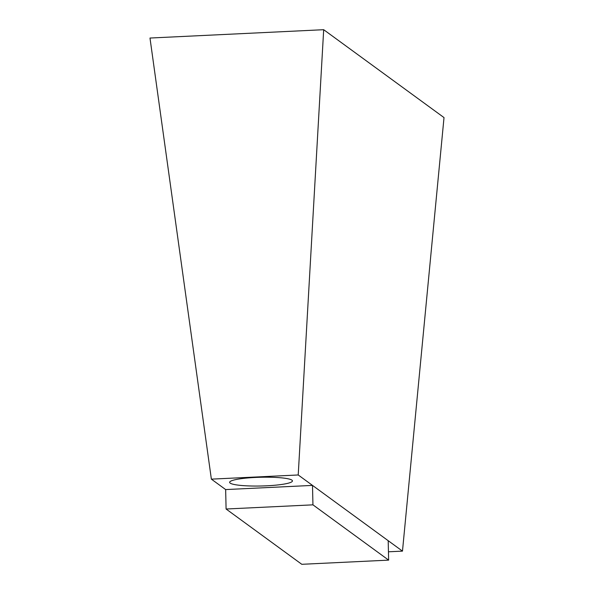 <?xml version="1.0" encoding="UTF-8"?>
<svg xmlns="http://www.w3.org/2000/svg" width="594" height="594" viewBox="0 0 594 594"><rect width="100%" height="100%" fill="white"/><g stroke="black" fill="none" stroke-linecap="round" stroke-linejoin="round"><path stroke-width="0.89" d="M323.685 29.7L149.985 38.038L211.367 479.143L225.653 489.575L226.091 509.013L301.789 564.3L388.639 560.127L312.941 504.841L312.503 485.402L298.218 474.97L323.685 29.7L444.015 117.59L402.48 551.128L388.194 540.696L388.639 560.127M388.194 540.696L312.503 485.402L225.653 489.575M312.941 504.841L226.091 509.013M298.218 474.97L211.367 479.143M402.48 551.128L388.446 551.796M255.331 477.45A31.415 4.373 178.7 0 0 229.64 482.335A31.415 4.373 178.7 0 0 261.145 485.996A31.415 4.373 178.7 0 0 292.448 480.91A31.415 4.373 178.7 0 0 255.331 477.45"/></g></svg>
